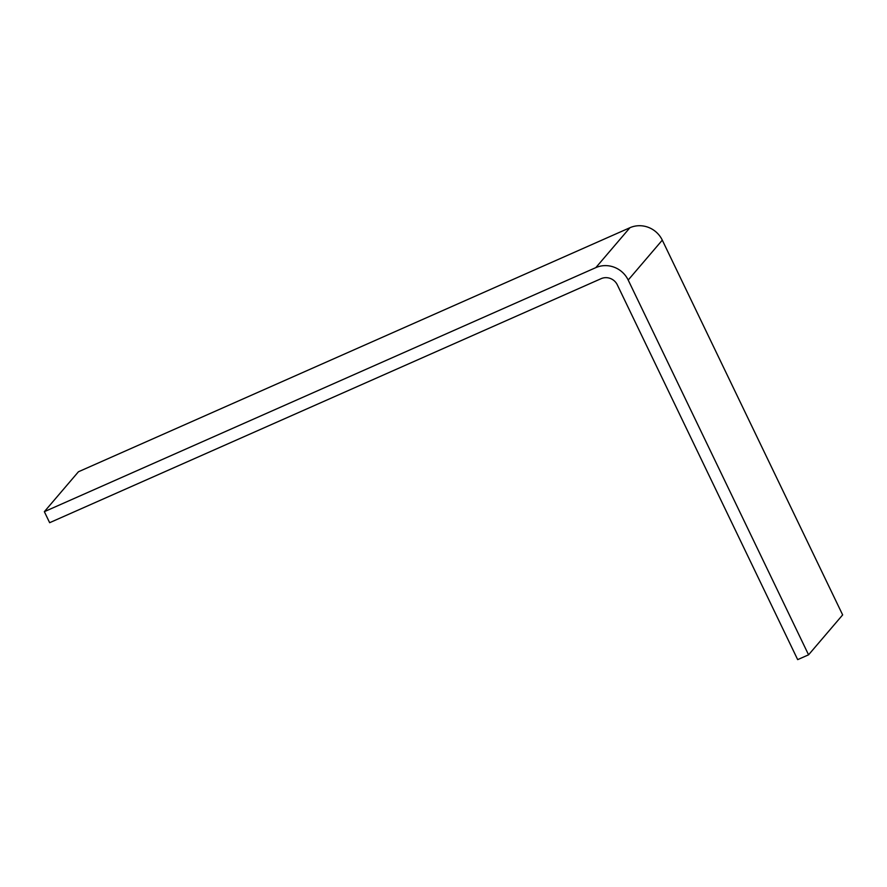 <?xml version="1.0" encoding="UTF-8"?>
<svg xmlns="http://www.w3.org/2000/svg" width="887" height="887" viewBox="0 0 887 887"><rect width="100%" height="100%" fill="white"/><g stroke="black" fill="none" stroke-linecap="round" stroke-linejoin="round"><path stroke-width="1.33" d="M808.567 654.817L842.65 614.902L662.29 240.144A24.636 23.627 -139.5 0 0 629.914 227.726L78.433 471.773L44.35 511.677L49.65 522.698L601.131 278.662A12.318 11.808 -139.5 0 1 617.319 284.86L797.679 659.629L808.567 654.817L628.196 280.048A24.636 23.627 -139.5 0 0 595.82 267.63L44.35 511.677M629.914 227.726L595.82 267.63M662.29 240.144L628.196 280.048"/></g></svg>
